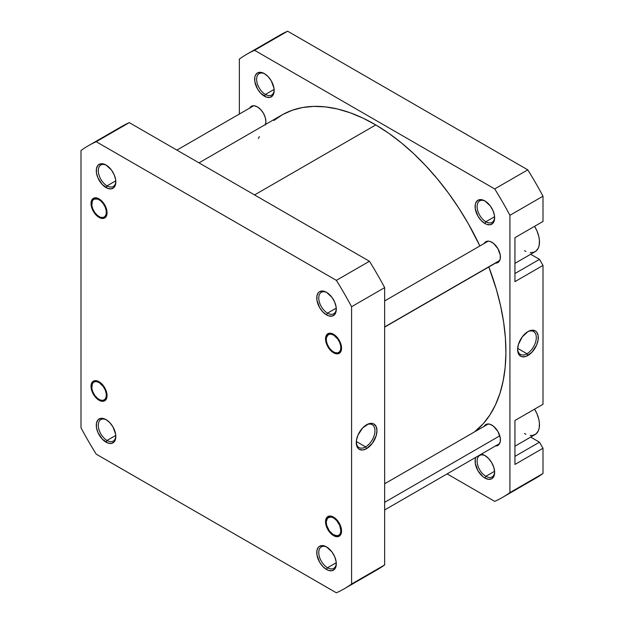 <?xml version="1.0" encoding="UTF-8"?>
<svg xmlns="http://www.w3.org/2000/svg" width="624" height="624" viewBox="0 0 624 624"><rect width="100%" height="100%" fill="white"/><g stroke="black" fill="none" stroke-linecap="round" stroke-linejoin="round"><path stroke-width="0.94" d="M327.046 292.64A12.402 7.16 -120 0 0 318.77 298.249A12.402 7.16 -120 0 0 327.53 313.154L326.531 314.894A13.822 7.979 60 0 1 316.758 297.968A13.822 7.979 60 0 1 326.531 292.328L322.795 291.026L319.621 291.642L318.404 292.648L316.945 295.877L316.945 300.277L319.621 307.601L322.795 311.875L326.531 314.894L328.435 315.775L331.96 316.126L334.659 314.566L335.556 313.139L336.118 311.345L336.118 306.938L334.659 302.032L331.96 297.359L326.531 292.328A13.822 7.979 60 0 1 336.305 309.247A13.822 7.979 60 0 1 326.531 314.894L327.53 313.154A12.402 7.16 60 0 1 319.433 302.227A12.402 7.16 60 0 1 321.337 292.289A12.402 7.16 60 0 1 327.046 292.64M333.544 352.786A11.341 6.544 60 0 1 325.533 338.902A11.341 6.544 60 0 1 333.544 334.277L329.09 333.263L326.882 334.542L325.681 337.186L325.681 340.798L326.882 344.83L330.478 350.314L333.544 352.786L337.997 353.8L340.213 352.521L340.954 351.351L341.562 348.161L340.954 344.269L337.997 338.403L333.544 334.277A11.341 6.544 60 0 1 341.562 348.161A11.341 6.544 60 0 1 333.544 352.786L333.895 352.186L333.544 352.786M333.544 535.626A11.341 6.544 60 0 1 325.533 521.742A11.341 6.544 60 0 1 333.544 517.109L329.09 516.103L326.882 517.374L325.681 520.026L325.681 523.637L327.881 529.643L330.478 533.153L333.544 535.626L337.997 536.64L340.213 535.361L340.954 534.191L341.562 531.001L340.954 527.101L337.997 521.243L333.544 517.109A11.341 6.544 60 0 1 341.562 531.001A11.341 6.544 60 0 1 333.544 535.626L333.895 535.018L333.544 535.626M327.046 547.225A12.402 7.16 -120 0 0 318.77 552.833A12.402 7.16 -120 0 0 327.53 567.739L326.531 569.478A13.822 7.979 60 0 1 316.758 552.552A13.822 7.979 60 0 1 326.531 546.913L322.795 545.61L319.621 546.226L318.404 547.232L316.945 550.462L316.945 554.861L319.621 562.185L322.795 566.459L326.531 569.478L328.435 570.359L331.96 570.71L334.659 569.15L335.556 567.723L336.118 565.929L336.118 561.522L334.659 556.616L331.96 551.944L326.531 546.913A13.822 7.979 60 0 1 336.305 563.831A13.822 7.979 60 0 1 326.531 569.478L327.53 567.739A12.402 7.16 60 0 1 319.433 556.811A12.402 7.16 60 0 1 321.337 546.874A12.402 7.16 60 0 1 327.046 547.225M106.571 419.929A12.402 7.16 -120 0 0 98.296 425.545A12.402 7.16 -120 0 0 107.055 440.45L106.057 442.182A13.822 7.979 60 0 1 96.283 425.264A13.822 7.979 60 0 1 106.057 419.617L104.153 418.735L100.628 418.384L97.929 419.944L96.47 423.166L96.47 427.573L97.929 432.479L102.32 439.163L107.96 443.071L111.485 443.414L114.184 441.862L115.081 440.435L115.643 438.633L115.643 434.234L112.967 426.91L109.793 422.635L106.057 419.617A13.822 7.979 60 0 1 115.83 436.543A13.822 7.979 60 0 1 106.057 442.182L107.055 440.45A12.402 7.16 60 0 1 98.959 429.523A12.402 7.16 60 0 1 100.862 419.585A12.402 7.16 60 0 1 106.571 419.929M99.044 400.234A11.341 6.544 60 0 1 91.026 386.35A11.341 6.544 60 0 1 99.044 381.724L94.591 380.71L92.375 381.989L91.026 386.35L91.634 390.242L93.374 394.251L95.971 397.761L100.604 400.959L103.498 401.248L105.706 399.968L106.447 398.798L106.907 393.713L105.706 389.688L103.498 385.85L99.044 381.724A11.341 6.544 60 0 1 107.055 395.608A11.341 6.544 60 0 1 99.044 400.234L99.395 399.625L99.044 400.234M99.044 217.402A11.341 6.544 60 0 1 91.026 203.51A11.341 6.544 60 0 1 99.044 198.884L94.591 197.87L92.375 199.15L91.026 203.51L91.634 207.41L94.591 213.268L97.477 216.317L100.604 218.127L103.498 218.408L105.706 217.136L106.447 215.959L106.907 210.873L105.706 206.848L103.498 203.018L99.044 198.884A11.341 6.544 60 0 1 107.055 212.768A11.341 6.544 60 0 1 99.044 217.402L99.395 216.793L99.044 217.402M106.571 165.352A12.402 7.16 -120 0 0 98.296 170.96A12.402 7.16 -120 0 0 107.055 185.866L106.057 187.598A13.822 7.979 60 0 1 96.283 170.68A13.822 7.979 60 0 1 106.057 165.032L104.153 164.151L100.628 163.8L97.929 165.36L96.47 168.581L96.47 172.988L97.929 177.895L102.32 184.587L107.96 188.487L111.485 188.83L114.184 187.278L115.081 185.851L115.643 184.049L115.643 179.65L114.184 174.743L111.485 170.071L106.057 165.032A13.822 7.979 60 0 1 115.83 181.958A13.822 7.979 60 0 1 106.057 187.598L107.055 185.866A12.402 7.16 60 0 1 98.959 174.938A12.402 7.16 60 0 1 100.862 165.001A12.402 7.16 60 0 1 106.571 165.352M365.617 446.885A13.205 7.621 120 0 0 374.946 431.005A13.205 7.621 120 0 0 366.101 425.061A13.205 7.621 -60 0 1 372.216 424.671A13.205 7.621 -60 0 1 374.244 435.256A13.205 7.621 -60 0 1 365.617 446.885L356.327 441.527L365.617 446.885A13.205 7.621 -60 0 1 359.011 447.541A13.205 7.621 -60 0 1 356.296 442.049A13.205 7.621 120 0 0 365.617 446.885L366.616 448.625L365.617 446.885M366.616 424.749A14.617 8.44 -60 0 1 376.958 430.716A14.617 8.44 -60 0 1 366.616 448.625L372.364 443.297L376.171 435.739L376.958 430.716L376.171 426.605L373.924 424.024L372.364 423.446L368.636 423.813L362.661 427.939L358.02 435.014L356.476 440.209L356.476 444.865L358.02 448.282L359.307 449.35L362.661 449.998L366.616 448.625A14.617 8.44 -60 0 1 356.281 442.658A14.617 8.44 -60 0 1 366.616 424.749L366.616 424.749M336.258 308.123L327.53 313.154L336.258 308.123M336.258 562.7L327.53 567.739L336.258 562.7M115.783 435.412L107.055 440.45L115.783 435.412M115.783 180.827L107.055 185.866L115.783 180.827M369.439 573.706A255.817 147.693 -120 0 0 384.657 564.923L351.585 584.009L351.585 306.719L351.585 584.009A255.817 147.693 60 0 1 336.367 592.8L96.221 454.155A255.817 147.693 60 0 1 81.003 427.791L81.003 150.501A255.817 147.693 60 0 1 96.221 141.71L336.367 280.355A255.817 147.693 60 0 1 351.585 306.719L384.657 287.625A255.817 147.693 -120 0 0 369.439 261.261L129.293 122.616A255.817 147.693 -120 0 0 114.223 131.297M344.198 588.799L377.27 569.704A255.817 147.693 -120 0 0 384.657 564.923L384.657 287.625L384.657 564.923L351.585 584.009A255.817 147.693 60 0 1 344.198 588.799A255.817 147.693 60 0 1 336.367 592.8L96.221 454.155A255.817 147.693 60 0 1 81.003 427.791L81.003 150.501A255.817 147.693 60 0 1 88.39 145.712A255.817 147.693 60 0 1 96.221 141.71L336.367 280.355L369.439 261.261L129.293 122.616L96.221 141.71L129.293 122.616A255.817 147.693 -120 0 0 121.462 126.617L88.39 145.712M115.814 181.358A12.402 7.16 60 0 1 113.256 186.482A12.402 7.16 60 0 1 107.055 185.866A12.402 7.16 -120 0 0 115.814 181.358M115.814 435.942A12.402 7.16 60 0 1 113.256 441.067A12.402 7.16 60 0 1 107.055 440.45A12.402 7.16 -120 0 0 115.814 435.942M336.289 563.23A12.402 7.16 60 0 1 333.731 568.355A12.402 7.16 60 0 1 327.53 567.739A12.402 7.16 -120 0 0 336.289 563.23M336.289 308.646A12.402 7.16 60 0 1 333.731 313.771A12.402 7.16 60 0 1 327.53 313.154A12.402 7.16 -120 0 0 336.289 308.646M336.367 280.355A255.817 147.693 60 0 1 351.585 306.719L384.657 287.625A255.817 147.693 -120 0 0 369.439 261.261L336.367 280.355M273.897 120.471L282.633 114.582L292.258 110.245L302.671 107.5L313.786 106.384L325.478 106.891L337.646 109.028L350.173 112.78L362.934 118.092L375.804 124.925L254.545 194.93L375.804 124.925A185.663 107.195 -120 0 0 281.806 115.05L198.994 162.856M375.804 124.925L388.666 133.216L401.396 142.873L413.86 153.816L425.95 165.937L437.549 179.111L448.539 193.222L458.819 208.12L468.289 223.673L479.872 245.957A185.663 107.195 -120 0 0 375.804 124.925M488.826 266.971L496.369 289.357L500.596 305.854L503.615 322.054L505.393 337.818L505.916 352.981L505.167 367.403L503.162 380.936L499.918 393.463L495.472 404.859L489.863 415.015L483.14 423.821L474.49 431.902A185.663 107.195 -120 0 0 488.826 266.971M258.281 138.45L259.412 136.664M514.94 263.351L535.088 251.722A21.263 12.277 -120 0 0 534.573 226.309L536.96 230.88L538.84 236.574L539.417 240.248L539.198 245.209L538.348 247.97L536.078 251.027L533.996 252.236L530.213 252.665M514.94 446.191L535.088 434.561A21.263 12.277 -120 0 0 534.573 409.149L536.96 413.72L538.84 419.414L539.417 423.08L539.198 428.048L538.348 430.81L536.078 433.867L532.81 435.404L530.213 435.505M475.847 457.244L475.285 459.038L475.285 463.445L477.961 470.761L482.968 476.744L484.871 478.054L485.878 476.323A12.402 7.16 -120 0 0 494.629 471.814A12.402 7.16 60 0 1 492.079 476.939A12.402 7.16 60 0 1 485.878 476.323L494.598 471.284L485.878 476.323A12.402 7.16 60 0 1 477.773 465.395A12.402 7.16 60 0 1 479.677 455.458A12.402 7.16 60 0 1 485.386 455.809A12.402 7.16 -120 0 0 477.11 461.417A12.402 7.16 -120 0 0 485.878 476.323L484.871 478.054A13.822 7.979 60 0 1 475.808 457.33M481.221 454.202A13.822 7.979 60 0 1 484.871 455.489L481.135 454.194M485.386 201.224A12.402 7.16 -120 0 0 477.11 206.833A12.402 7.16 -120 0 0 485.878 221.738L484.871 223.478A13.822 7.979 60 0 1 475.098 206.552A13.822 7.979 60 0 1 484.871 200.912L481.135 199.61L477.961 200.226L475.847 202.66L475.285 204.454L475.285 208.861L477.961 216.177L481.135 220.459L484.871 223.478L486.775 224.359L490.3 224.71L492.999 223.15L493.896 221.723L494.458 219.929L494.458 215.522L492.999 210.616L490.3 205.943L484.871 200.912A13.822 7.979 60 0 1 494.645 217.831A13.822 7.979 60 0 1 484.871 223.478L485.878 221.738A12.402 7.16 60 0 1 477.773 210.811A12.402 7.16 60 0 1 479.677 200.873A12.402 7.16 60 0 1 485.386 201.224M264.911 73.928A12.402 7.16 -120 0 0 256.636 79.544A12.402 7.16 -120 0 0 265.403 94.45L264.397 96.182A13.822 7.979 60 0 1 254.623 79.264A13.822 7.979 60 0 1 264.397 73.616L260.66 72.322L257.486 72.938L255.372 75.371L254.81 77.165L254.81 81.572L257.486 88.889L260.66 93.163L266.308 97.071L269.825 97.414L272.524 95.862L273.421 94.435L273.983 92.633L273.983 88.234L271.307 80.909L268.141 76.635L264.397 73.616A13.822 7.979 60 0 1 274.17 90.542A13.822 7.979 60 0 1 264.397 96.182L265.403 94.45A12.402 7.16 60 0 1 257.299 83.522A12.402 7.16 60 0 1 259.202 73.585A12.402 7.16 60 0 1 264.911 73.928M517.639 348.902A13.205 7.621 120 0 0 526.96 353.738L527.966 355.469A14.617 8.44 -60 0 1 517.624 349.502A14.617 8.44 -60 0 1 527.966 331.594L522.218 336.921L518.411 344.479L517.624 349.502L518.411 353.613L520.658 356.195L522.218 356.772L525.946 356.405L531.921 352.279L536.562 345.205L538.106 340.01L538.106 335.353L536.562 331.937L535.275 330.868L531.921 330.221L527.966 331.594A14.617 8.44 -60 0 1 538.301 337.568A14.617 8.44 -60 0 1 527.966 355.469L526.96 353.738A13.205 7.621 -60 0 1 520.361 354.385A13.205 7.621 -60 0 1 517.639 348.902M517.67 348.371L526.96 353.738L517.67 348.371M494.598 216.7L485.878 221.738L494.598 216.7M274.123 89.411L265.403 94.45L274.123 89.411M484.185 243.469A12.043 6.958 60 0 1 485.862 241.683A12.043 6.958 60 0 1 491.884 242.276A12.043 6.958 60 0 1 499.754 252.892A12.043 6.958 60 0 1 497.913 262.548A12.043 6.958 60 0 1 495.518 263.11M484.185 426.309A12.043 6.958 60 0 1 485.862 424.523A12.043 6.958 60 0 1 491.884 425.116A12.043 6.958 60 0 1 499.754 435.731A12.043 6.958 60 0 1 497.913 445.388A12.043 6.958 60 0 1 495.518 445.949M249.678 108.077A12.043 6.958 60 0 1 251.363 106.291A12.043 6.958 60 0 1 257.384 106.891A12.043 6.958 60 0 1 265.473 124.48M246.73 54.296L279.802 35.201A255.817 147.693 -120 0 1 287.633 31.2L254.561 50.294L287.633 31.2L527.779 169.845L494.707 188.939L254.561 50.294A255.817 147.693 60 0 0 246.73 54.296A255.817 147.693 60 0 0 239.343 59.077L239.343 114.044L239.343 59.077A255.817 147.693 60 0 1 254.561 50.294L494.707 188.939A255.817 147.693 60 0 1 509.925 215.303L542.997 196.209L542.997 221.45L514.94 237.65L514.94 281.627L542.997 265.426L539.487 259.35L530.681 254.264L539.487 259.35L514.94 273.523L539.487 259.35L542.997 265.426L542.997 404.29L542.997 265.426L514.94 281.627L514.94 237.65L542.997 221.45L542.997 196.209A255.817 147.693 -120 0 0 527.779 169.845L287.633 31.2A255.817 147.693 -120 0 0 272.563 39.881M514.94 420.49L514.94 464.459L542.997 448.258L539.487 442.182L530.681 437.104L539.487 442.182L514.94 456.362L539.487 442.182L542.997 448.258L542.997 473.499L542.997 448.258L514.94 464.459L514.94 420.49L542.997 404.29L514.94 420.49M509.925 215.303L509.925 492.593A255.817 147.693 60 0 1 494.707 501.384L447.104 473.897L494.707 501.384A255.817 147.693 60 0 0 502.538 497.383A255.817 147.693 60 0 0 509.925 492.593L509.925 215.303L542.997 196.209A255.817 147.693 -120 0 0 527.779 169.845L494.707 188.939A255.817 147.693 60 0 1 509.925 215.303M484.871 478.054L488.608 479.357L491.782 478.741L493.896 476.307L494.645 472.415L493.896 467.672L491.782 462.79L488.608 458.507L484.871 455.489A13.822 7.979 60 0 1 494.645 472.415A13.822 7.979 60 0 1 484.871 478.054M265.255 125.034L265.902 121.641L265.255 117.507L263.406 113.248L260.645 109.52L257.384 106.891L254.124 105.752L251.363 106.291L249.514 108.42M495.144 263.086L497.913 262.548L498.974 261.667L500.245 258.859L500.245 255.021L497.913 248.641L493.553 243.43L490.222 241.511L488.631 241.145L485.862 241.683L484.021 243.805M495.144 445.918L497.913 445.388L498.974 444.506L500.245 441.691L500.245 437.853L497.913 431.473L493.553 426.262L490.222 424.343L487.157 424.039L484.801 425.396L484.021 426.644M527.779 482.29A255.817 147.693 -120 0 0 542.997 473.499L509.925 492.593L542.997 473.499A255.817 147.693 -120 0 1 535.61 478.288L502.538 497.383M274.154 89.942A12.402 7.16 60 0 1 271.604 95.059A12.402 7.16 60 0 1 265.403 94.45A12.402 7.16 -120 0 0 274.154 89.942M494.629 217.23A12.402 7.16 60 0 1 492.079 222.355A12.402 7.16 60 0 1 485.878 221.738A12.402 7.16 -120 0 0 494.629 217.23M527.452 331.906A13.205 7.621 -60 0 1 533.567 331.523A13.205 7.621 -60 0 1 535.587 342.1A13.205 7.621 -60 0 1 526.96 353.738A13.205 7.621 120 0 0 536.297 337.849A13.205 7.621 120 0 0 527.452 331.906M539.487 223.478L514.94 237.65L539.487 223.478M525.931 434.273L524.456 433.508M525.931 251.433L524.456 250.669M93.187 198.619L93.062 199.82A10.343 5.975 60 0 1 103.256 203.674A10.343 5.975 60 0 1 105.019 216.458L105.994 216.762L105.019 216.458L106.181 214.118L106.252 210.865L105.222 207.199L103.256 203.674L100.651 200.827L97.796 199.095L93.998 199.111L92.352 200.858L91.829 205.421L92.859 209.087L94.825 212.612L97.438 215.459L100.292 217.183L102.952 217.542L105.019 216.458A10.343 5.975 60 0 1 99.044 216.59A10.343 5.975 60 0 1 91.728 203.915A10.343 5.975 60 0 1 93.062 199.82M93.187 381.459L93.062 382.66A10.343 5.975 60 0 1 103.256 386.506A10.343 5.975 60 0 1 105.019 399.298L105.994 399.602L105.019 399.298L106.181 396.958L106.252 393.697L105.222 390.031L103.256 386.506L99.224 382.637L96.416 381.576L93.998 381.95L92.352 383.69L91.829 388.261L92.859 391.927L94.825 395.452L97.438 398.291L100.292 400.023L102.952 400.374L105.019 399.298A10.343 5.975 60 0 1 99.044 399.43A10.343 5.975 60 0 1 91.728 386.755A10.343 5.975 60 0 1 93.062 382.66M341 527.249L340.408 527.381A10.343 5.975 60 0 1 333.544 534.815A10.343 5.975 60 0 1 326.687 525.353L329.261 530.743L333.278 534.659L337.381 535.774L339.479 534.745L340.197 533.731L340.86 530.899L339.776 525.533L336.593 520.447L333.817 518.084L331.001 516.976L327.616 517.998L326.235 521.836L326.687 525.353A10.343 5.975 60 0 1 326.227 522.148A10.343 5.975 60 0 1 332.249 517.304A10.343 5.975 60 0 1 340.408 527.381L341 527.249M499.793 435.841L384.657 502.312L499.793 435.841M327.694 334.012L327.569 335.213A10.343 5.975 60 0 1 337.763 339.058A10.343 5.975 60 0 1 339.526 351.85L340.501 352.154L339.526 351.85L340.681 349.51L340.759 346.25L339.729 342.584L337.763 339.058L333.731 335.189L330.915 334.129L328.505 334.503L326.407 337.553L326.336 340.813L327.366 344.479L329.332 348.005L331.937 350.844L334.792 352.576L337.459 352.927L339.526 351.85A10.343 5.975 60 0 1 333.544 351.983A10.343 5.975 60 0 1 326.227 339.308A10.343 5.975 60 0 1 327.569 335.213M384.657 326.921L499.73 260.489L384.657 326.921M253.75 105.729L176.896 150.103M91.728 203.104L91.728 203.915M99.746 216.996L99.044 216.59M91.728 385.944L91.728 386.755M99.746 399.828L99.044 399.43M334.246 535.22L333.544 534.815M499.59 443.594L384.657 509.956M488.257 423.961L384.657 483.772M326.227 521.336L326.227 522.148M488.257 241.121L384.657 300.932M499.59 260.762L384.657 327.116M326.227 338.497L326.227 339.308M334.246 352.381L333.544 351.983"/></g></svg>
